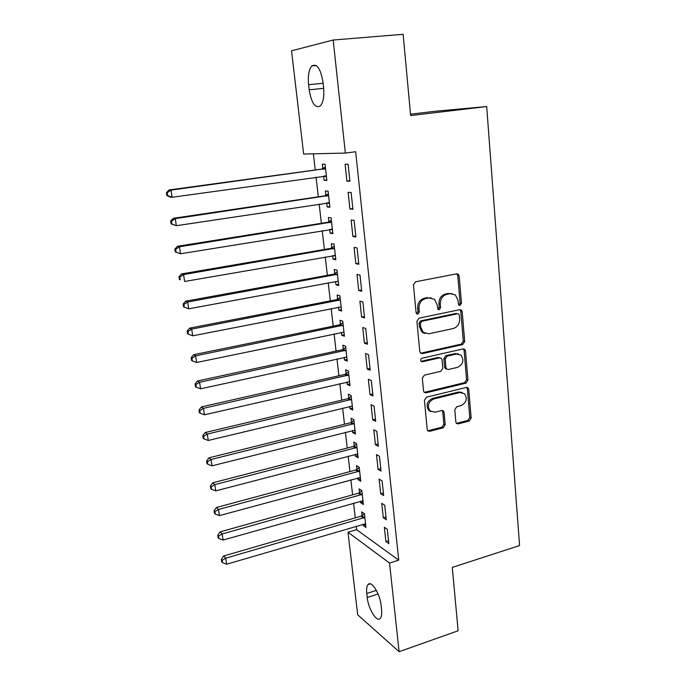 <?xml version="1.0" encoding="UTF-8"?>
<svg xmlns="http://www.w3.org/2000/svg" width="686" height="686" viewBox="0 0 686 686"><rect width="100%" height="100%" fill="white"/><g stroke="black" fill="none" stroke-linecap="round" stroke-linejoin="round"><path stroke-width="1.03" d="M460.066 305.399L461.472 303.289L459.174 276.004L458.282 274.237L456.713 273.851L415.519 281.775L413.444 284.861L416.085 312.653L416.634 313.794L417.877 314.128L419.326 311.984L418.983 308.408C418.957 303.272 421.161 299.996 425.594 298.59L429.042 297.895L434.47 299.31L437.102 304.704L437.985 309.412L439.177 309.72L440.601 307.594L440.283 304.052C440.283 298.959 442.453 295.717 446.8 294.328L450.179 293.651L455.358 294.946L458.059 300.417L458.359 303.932L458.934 305.116L460.066 305.399M458.84 305.03L460.083 302.972L457.776 275.746L456.705 273.851M416.608 313.768L417.997 311.633L417.663 308.074L418.983 308.408M437.925 309.36L439.237 307.259L438.92 303.726L440.283 304.052M455.856 422.027L456.473 423.416L458.257 423.888L469.198 421.033L471.153 418.057L468.735 389.348L468.058 387.864L466.351 387.436L426.443 397.211L424.42 400.255L427.207 429.462L427.79 430.817L429.676 431.331L443.225 427.798L445.214 424.788L444.091 412.423L443.465 411.008L441.655 410.528L434.915 412.226L429.959 410.88C427.044 405.769 428.287 401.807 433.689 398.995L459.929 392.521L464.551 393.704C467.595 398.746 466.437 402.716 461.069 405.623L456.747 406.712L454.775 409.714L455.856 422.027M356.231 526.188L356.626 529.686L398.729 560.162L355.674 151.735L345.358 153.081L303.649 154.041L291.541 50.798L333.173 40.037L345.358 153.081M398.729 560.162L389.545 563.043L399.106 651.7L357.68 614.81L347.999 532.233L389.545 563.043M333.173 40.037L403.136 34.3L410.631 115.557L486.691 106.562L519.585 545.55L452.28 567.408L458.128 630.786L399.106 651.7M462.707 344.535L464.696 341.534L462.192 311.753L461.378 310.081L459.757 309.678L418.966 318.201L416.908 321.271L419.789 351.592L420.501 353.127L422.319 353.624L462.707 344.535L461.326 344.123L463.307 341.131L460.795 311.418L459.86 309.66M465.494 350.906L467.955 380.147L465.983 383.131L426.032 392.838L424.18 392.332L423.528 390.891L422.327 378.209L424.36 375.156L440.815 371.289L442.83 368.262L442.067 359.85L441.355 358.315L439.597 357.852L422.396 361.788L421.118 361.436C420.278 360.047 420.595 358.984 422.062 358.229L463.084 348.917L464.748 349.337L465.494 350.906L464.096 350.486L466.566 379.658L467.955 380.147M486.691 106.562L435.79 111.201L410.502 114.176M383.303 517.75L386.278 519.722L384.717 505.256L381.75 503.353L383.303 517.75L385.978 516.961M360.493 501.157L360.665 502.692L363.391 504.51L361.822 490.61L359.104 488.869L359.524 492.608M378.072 469.37L381.047 471.093L379.461 456.276L376.477 454.629L378.072 469.37L380.79 468.632M355.185 454.321L355.408 456.224L358.126 457.811L356.531 443.585L353.805 442.076L354.233 445.909M372.712 419.815L375.696 421.281L374.067 406.095L371.083 404.714L372.712 419.815L375.465 419.129M349.757 406.395L350.014 408.685L352.75 410.022L351.103 395.47L348.377 394.201L348.822 398.12M367.224 369.051L370.217 370.234L368.545 354.679L365.552 353.573L367.224 369.051L370.02 368.416M344.2 357.329L344.501 360.021L347.236 361.11L345.555 346.207L342.829 345.204L343.283 349.208M361.599 317.018L364.592 317.918L362.877 301.96L359.884 301.154L361.599 317.018L364.438 316.443M338.507 307.096L338.858 310.209L341.594 311.024L339.87 295.769L337.143 295.031L337.606 299.139M355.837 263.681L358.829 264.273L357.072 247.912L354.079 247.423L355.837 263.681L358.709 263.167M332.676 255.646L333.079 259.197L335.814 259.737L334.048 244.113L331.321 243.659L331.792 247.86M349.92 208.99L352.921 209.256L351.121 192.474L348.119 192.312L349.92 208.99L352.844 208.535M326.708 202.936L327.162 206.949L329.889 207.198L328.088 191.18L325.361 191.025L325.841 195.339M313.382 153.818L315.243 169.982M316.066 177.16L318.33 196.805M319.17 204.085L321.374 223.302M322.223 230.676L324.392 249.481M325.25 256.941L327.368 275.335M328.234 282.898L330.309 300.888M331.184 308.537L333.207 326.142M334.099 333.876L336.08 351.095M336.98 358.915L338.918 375.757M339.827 383.654L341.722 400.127M342.64 408.101L344.492 424.222M345.418 432.274L347.236 448.035M348.171 456.156L349.946 471.574M350.889 479.771L352.621 494.846M353.573 503.112L355.271 517.853M323.663 176.096L324.144 180.349L326.879 180.444L325.053 164.228L322.317 164.228L322.814 168.593M346.91 181.113L349.911 181.215L348.085 164.22L345.084 164.22L346.91 181.113L349.851 180.692M329.709 229.458L330.137 233.231L332.873 233.626L331.089 217.805L328.354 217.505L328.843 221.758M352.896 236.507L355.897 236.944L354.113 220.369L351.112 220.043L352.896 236.507L355.794 236.027M335.608 281.526L335.986 284.853L338.721 285.539L336.98 270.095L334.245 269.504L334.717 273.654M358.735 290.521L361.728 291.267L359.996 275.112L357.003 274.46L358.735 290.521L361.591 289.972M341.371 332.367L341.697 335.265L344.432 336.217L342.734 321.142L339.999 320.268L340.462 324.324M364.429 343.197L367.422 344.235L365.732 328.483L362.74 327.531L364.429 343.197L367.242 342.588M346.996 382.008L347.279 384.494L350.006 385.704L348.351 370.98L345.615 369.848L346.07 373.81M369.986 394.587L372.97 395.916L371.323 380.541L368.339 379.298L369.986 394.587L372.764 393.927M352.493 430.491L352.724 432.592L355.451 434.049L353.83 419.669L351.103 418.28L351.541 422.147M375.413 444.742L378.389 446.337L376.777 431.34L373.801 429.822L375.413 444.742L378.14 444.031M357.852 477.868L358.049 479.591L360.776 481.289L359.19 467.235L356.463 465.605L356.892 469.387M380.704 493.706L383.68 495.558L382.102 480.912L379.126 479.137L380.704 493.706L383.397 492.942M363.1 524.173L363.254 525.536L365.981 527.457L364.429 513.72L361.711 511.859L362.122 515.563M385.875 541.511L388.842 543.612L387.307 529.309L384.332 527.285L385.875 541.511L388.533 540.705M423.596 332.641L423.03 332.761M381.562 609.562C381.999 613.91 381.57 616.851 380.267 618.378C376.794 622.759 368.305 608.945 367.233 597.515L366.778 593.51C366.315 589.094 366.744 586.101 368.073 584.523C371.409 580.099 380.027 593.724 381.107 605.446L381.562 609.562M356.626 529.686L347.999 532.233M308.597 84.704C307.782 75.82 308.846 69.578 311.796 65.976C316.898 63.206 320.628 68.609 322.986 82.191L323.569 87.456C324.332 96.306 323.269 102.454 320.388 105.901C315.234 108.602 311.495 103.234 309.18 89.806L308.597 84.704L323.106 83.255M324.144 180.349L326.828 179.972M327.162 206.949L329.82 206.546M330.137 233.231L332.779 232.803M333.079 259.197L335.703 258.742M335.986 284.853L338.584 284.373M338.858 310.209L341.439 309.695M341.697 335.265L344.261 334.725M423.039 332.247L422.43 332.376M344.501 360.021L347.047 359.464M347.279 384.494L349.8 383.911M350.014 408.685L352.527 408.076M352.724 432.592L355.219 431.966M355.408 456.224L357.878 455.573M358.049 479.591L360.51 478.922M360.665 502.692L363.108 502.006M363.254 525.536L365.681 524.824M452.023 293.557L450.179 293.651M438.92 303.726C438.92 298.642 441.081 295.409 445.42 294.028L448.798 293.351M431.065 297.81L429.042 297.895M417.663 308.074C417.637 302.946 419.832 299.679 424.248 298.281L427.695 297.587M420.629 353.239L461.326 344.123M459.32 315.208L458.754 314.042L457.605 313.751L421.847 321.288L420.407 323.432L420.758 327.171L423.168 332.281L428.853 333.816L453.206 328.534C457.485 327.111 459.62 323.895 459.629 318.887L459.32 315.208M425.02 333.473L421.839 331.895L419.438 326.793L419.077 323.063L420.518 320.919L456.216 313.408M424.222 392.375L464.602 382.642L466.566 379.658M439.932 357.8L438.251 357.406L421.075 361.325L422.396 361.788M457.639 367.336C463.161 364.377 464.276 360.313 461.009 355.142L456.49 353.985L447.212 356.111L445.205 359.13L445.951 367.525L446.646 369.042L448.404 369.505L457.639 367.336M458.445 353.907L455.11 353.556L456.49 353.985M446.697 369.085L445.291 368.579L444.597 367.061L443.842 358.684L445.849 355.674L455.11 353.556M464.096 350.486L463.316 348.874M462.192 392.461L458.565 392.006L459.929 392.521M430.954 411.669L428.647 410.314C425.732 405.212 426.966 401.259 432.36 398.455L458.565 392.006M427.772 430.791L441.895 427.207L443.876 424.197L442.753 411.866L442.136 410.468M456.422 423.365L467.826 420.458L469.773 417.491L467.346 388.842L466.686 387.376L468.058 387.864M323.861 176.07L326.467 176.834M325.361 167.015L321.597 169.116L169.09 189.953L171.046 190.116L172.109 197.276L326.382 176.079M325.541 168.61L171.046 190.116L167.195 192.706L166.415 192.637L166.844 195.493L167.624 195.57L167.195 192.706M167.624 195.57L172.109 197.276L170.154 197.079L166.844 195.493M166.415 192.637L169.09 189.953M327.316 202.85L329.469 203.45M328.38 193.752L324.641 195.87L173.318 218.311L175.29 218.637L176.336 225.711L329.409 202.885M328.577 195.51L175.29 218.637L171.457 221.192L170.668 221.046L171.097 223.868L171.877 224.013L171.457 221.192M171.877 224.013L176.336 225.711L171.097 223.868M170.668 221.046L173.318 218.311M330.738 229.287L332.436 229.741M331.355 220.163L327.642 222.298L177.485 246.291L179.466 246.789L180.504 253.769L332.393 229.373M331.57 222.084L179.466 246.789L175.659 249.301L174.87 249.095L175.29 251.882L176.079 252.088L175.659 249.301M176.079 252.088L180.504 253.769L175.29 251.882M174.87 249.095L177.485 246.291M334.108 255.398L335.36 255.715M334.296 246.248L330.609 248.409L181.601 273.92L183.599 274.58L184.62 281.474L335.343 255.535M334.528 248.341L183.599 274.58L179.809 277.05L179.012 276.775L179.423 279.528L180.221 279.802L179.809 277.05M180.221 279.802L179.423 279.528M179.012 276.775L181.601 273.92M337.778 281.269L188.684 308.82L184.311 307.165L183.908 304.447L183.111 304.112L183.514 306.822L184.311 307.165M337.195 272.033L333.533 274.211L185.666 301.188L187.672 302.02L188.684 308.82M337.452 274.271L187.672 302.02L183.908 304.447M183.111 304.112L185.666 301.188M340.067 297.501L336.432 299.705L189.679 328.122L191.703 329.1L192.697 335.823L341.131 306.925M340.333 299.893L191.703 329.1L187.947 331.492L187.149 331.089L187.552 333.773L188.35 334.176L187.947 331.492M192.697 335.823L188.35 334.176M187.149 331.089L189.679 328.122M342.906 322.677L339.296 324.898L193.641 354.713L195.673 355.845L196.659 362.474L343.969 332.161M343.189 325.215L195.673 355.845L191.943 358.195L191.137 357.74L191.531 360.382L192.337 360.845L191.943 358.195M196.659 362.474L192.337 360.845M191.137 357.74L193.641 354.713M424.445 333.199L423.965 333.19M345.71 347.553L342.125 349.791L197.559 380.97L199.6 382.256L200.569 388.799L346.782 357.097M346.01 350.237L199.6 382.256L195.887 384.563L195.081 384.049L195.467 386.664L196.282 387.187L195.887 384.563M200.569 388.799L196.282 387.187M195.081 384.049L197.559 380.97M348.479 372.138L344.912 374.402L201.418 406.909L203.468 408.333L204.437 414.798L349.56 381.742M348.797 374.968L203.468 408.333L199.78 410.605L198.966 410.031L199.352 412.612L200.166 413.195L199.78 410.605M204.437 414.798L200.166 413.195M198.966 410.031L201.418 406.909M351.215 396.439L347.682 398.72L205.234 432.523L207.301 434.084L208.244 440.472L352.304 406.103M351.549 399.406L207.301 434.084L203.631 436.322L202.807 435.687L203.193 438.243L204.008 438.877L203.631 436.322M208.244 440.472L204.008 438.877M202.807 435.687L205.234 432.523M353.925 420.458L350.409 422.756L209.007 457.819L211.074 459.517L212.017 465.828L355.014 430.182M354.268 423.554L211.074 459.517L207.429 461.721L206.606 461.035L206.983 463.556L207.807 464.25L207.429 461.721M212.017 465.828L207.807 464.25M206.606 461.035L209.007 457.819M356.6 444.211L353.11 446.517L212.729 482.807L214.812 484.642L215.738 490.876L357.698 453.978M356.96 447.435L214.812 484.642L211.177 486.811L210.353 486.074L210.722 488.561L211.554 489.307L211.177 486.811M215.738 490.876L211.554 489.307M210.353 486.074L212.729 482.807M359.241 467.68L355.777 470.004L216.407 507.503L218.5 509.466L219.417 515.623L360.347 477.507M359.618 471.033L218.5 509.466L214.889 511.602L214.058 510.804L214.426 513.265L215.258 514.063L214.889 511.602M219.417 515.623L215.258 514.063M214.058 510.804L216.407 507.503M361.856 490.893L358.418 493.225L220.043 531.89L222.144 533.982L223.044 540.062L362.971 500.763M362.251 494.366L222.144 533.982L218.551 536.083L217.719 535.243L218.079 537.67L218.911 538.519L218.551 536.083M223.044 540.062L218.911 538.519M217.719 535.243L220.043 531.89M364.446 513.831L361.025 516.189L223.636 555.986L225.737 558.207L226.637 564.218L365.561 523.761M364.849 517.433L225.737 558.207L222.17 560.273L221.329 559.382L221.689 561.783L222.521 562.674L222.17 560.273M226.637 564.218L222.521 562.674M221.329 559.382L223.636 555.986M460.083 302.972L461.472 303.289M417.997 311.633L419.326 311.984M439.237 307.259L440.601 307.594M445.42 294.028L446.8 294.328M424.248 298.281L425.594 298.59M457.776 275.746L459.174 276.004M420.998 353.187L422.319 353.624M460.795 311.418L462.192 311.753M463.307 341.131L464.696 341.534M420.518 320.919L421.847 321.288M419.077 323.063L420.407 323.432M419.438 326.793L420.758 327.171M464.602 382.642L465.983 383.131M424.72 392.315L426.032 392.838M438.251 357.406L439.597 357.852M445.849 355.674L447.212 356.111M443.842 358.684L445.205 359.13M444.597 367.061L445.951 367.525M432.36 398.455L433.689 398.995M442.753 411.866L444.091 412.423M443.876 424.197L445.214 424.788M441.895 427.207L443.225 427.798M428.364 430.722L429.676 431.331M467.346 388.842L468.735 389.348M469.773 417.491L471.153 418.057M467.826 420.458L469.198 421.033M456.893 423.305L458.257 423.888M309.18 89.806L323.655 88.331M367.233 597.515L378.08 593.982M366.778 593.51L376.382 590.397M322.48 168.799L325.207 168.825M321.597 169.116L324.324 169.142M324.804 175.942L326.013 175.968M325.516 195.544L328.242 195.724M324.641 195.87L327.359 196.05M328.2 202.713L329.04 202.782M328.508 221.972L331.235 222.298M327.642 222.298L330.36 222.633M331.475 229.201L332.024 229.27M331.467 248.075L334.193 248.546M330.609 248.409L333.327 248.889M334.391 273.868L337.118 274.486M333.533 274.211L336.26 274.837M337.28 299.353L340.007 300.116M336.432 299.705L339.158 300.468M340.136 324.538L342.863 325.438M339.296 324.898L342.022 325.799M342.957 349.431L345.684 350.46M342.125 349.791L344.844 350.82M345.744 374.024L348.479 375.182M344.912 374.402L347.639 375.559M348.505 398.343L351.232 399.629M347.682 398.72L350.4 400.007M351.232 422.37L353.959 423.785M350.409 422.756L353.136 424.162M353.925 446.132L356.651 447.658M353.11 446.517L355.828 448.044M356.583 469.61L359.31 471.265M355.777 470.004L358.495 471.659M359.215 492.831L361.942 494.597M358.418 493.225L361.136 494.992M361.822 515.786L364.54 517.664M361.025 516.189L363.743 518.067M456.885 273.98L458.282 274.237M459.98 309.746L461.378 310.081M421.839 331.895L423.168 332.281M445.291 368.579L446.646 369.042M463.359 348.917L464.748 349.337M428.647 410.314L429.959 410.88M442.153 410.468L443.465 411.008M311.796 65.976L316.246 65.564M368.073 584.523L370.2 583.846"/></g></svg>
